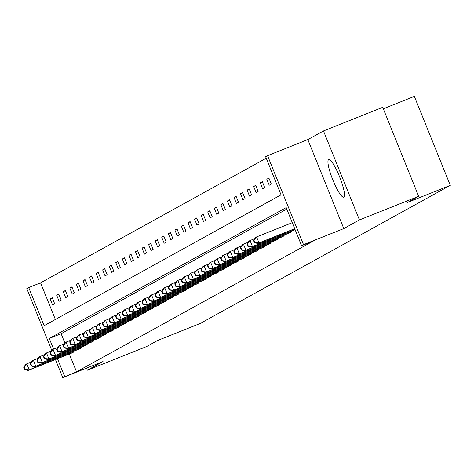 <?xml version="1.0" encoding="UTF-8"?>
<svg xmlns="http://www.w3.org/2000/svg" width="474" height="474" viewBox="0 0 474 474"><rect width="100%" height="100%" fill="white"/><g stroke="black" fill="none" stroke-linecap="round" stroke-linejoin="round"><path stroke-width="0.71" d="M343.786 197.113A20.24 3.721 68.2 0 1 343.709 197.148A20.24 3.721 68.2 0 1 332.837 179.948A20.24 3.721 68.2 0 1 328.624 159.59A20.24 3.721 68.2 0 1 328.701 159.548A20.24 3.721 68.2 0 1 339.574 176.755A20.24 3.721 68.2 0 1 343.786 197.113M86.546 368.138L87.382 370.206L103.036 361.555L62.764 377.63L55.458 359.535M418.666 196.307L359.446 219.942L323.487 130.948L382.708 107.308L418.666 196.307L407.658 202.386L450.3 185.37L200.247 323.469L157.611 340.492L146.602 346.571L87.382 370.206M51.725 350.298L26.811 288.63L28.724 287.576L44.129 325.697L281.046 194.85L265.641 156.722L267.561 155.668L303.514 244.661L301.6 245.716L286.195 207.594L49.278 338.448L53.586 349.113M266.246 158.209L40.568 282.848L28.724 287.576M323.487 130.948L307.827 139.593L267.561 155.668M383.294 108.765L414.341 96.37L450.3 185.37M282.066 236.911L284.199 235.815L283.932 235.157M268.936 244.163L271.063 243.067L270.802 242.41M255.8 251.416L257.933 250.319L257.666 249.662M242.67 258.668L244.803 257.572L244.537 256.914M229.54 265.92L231.668 264.824L231.407 264.166M216.405 273.172L218.538 272.082L218.271 271.418M203.275 280.43L205.408 279.334L205.141 278.676M190.145 287.682L192.272 286.586L192.011 285.929M177.009 294.935L179.142 293.839L178.876 293.181M163.88 302.187L166.013 301.091L165.746 300.433M150.75 309.439L152.877 308.343L152.616 307.685M137.614 316.691L139.747 315.595L139.48 314.937M124.484 323.943L126.617 322.847L126.351 322.19M111.354 331.196L113.482 330.1L113.221 329.442M98.219 338.448L100.352 337.352L100.085 336.694M85.089 345.7L87.222 344.61L86.955 343.946M71.959 352.952L74.086 351.862L73.826 351.204M286.8 209.075L61.122 333.72L64.879 343.016M69.317 354.007L76.527 371.841L313.444 240.993L301.6 245.716M78.524 349.326L80.657 348.236L80.39 347.578M91.654 342.074L93.787 340.978L93.52 340.32M104.79 334.822L106.917 333.726L106.65 333.068M117.919 327.57L120.052 326.473L119.786 325.816M131.049 320.317L133.182 319.221L132.916 318.564M144.185 313.065L146.312 311.969L146.045 311.311M157.315 305.813L159.448 304.717L159.181 304.059M170.444 298.561L172.577 297.465L172.311 296.807M183.58 291.309L185.707 290.212L185.441 289.555M196.71 284.056L198.843 282.96L198.576 282.303M209.84 276.798L211.973 275.708L211.706 275.05M222.976 269.546L225.103 268.45L224.836 267.792M236.105 262.294L238.238 261.198L237.972 260.54M249.235 255.042L251.368 253.946L251.102 253.288M262.371 247.789L264.498 246.693L264.231 246.036M275.501 240.537L277.634 239.441L277.367 238.783M288.63 233.285L290.763 232.189L290.497 231.531M76.527 371.841L62.764 377.63M307.827 139.593L343.786 228.587L359.446 219.942M343.786 228.587L303.514 244.661M57.473 358.735L64.683 376.569M40.568 282.848L55.375 319.488M271.329 184.084L269.22 185.245L266.791 179.231L268.9 178.07L271.329 184.084M264.759 187.71L262.655 188.871L260.226 182.857L262.329 181.696L264.759 187.71M258.194 191.336L256.09 192.497L253.661 186.483L255.764 185.322L258.194 191.336M251.629 194.962L249.525 196.123L247.096 190.11L249.2 188.948L251.629 194.962M245.064 198.588L242.961 199.75L240.531 193.736L242.635 192.574L245.064 198.588M238.499 202.214L236.396 203.376L233.966 197.362L236.07 196.2L238.499 202.214M231.934 205.84L229.825 207.002L227.396 200.994L229.505 199.827L231.934 205.84M225.363 209.467L223.26 210.628L220.831 204.62L222.934 203.453L225.363 209.467M218.798 213.093L216.695 214.254L214.266 208.246L216.369 207.079L218.798 213.093M212.233 216.719L210.13 217.886L207.701 211.872L209.804 210.705L212.233 216.719M205.669 220.345L203.565 221.512L201.136 215.498L203.239 214.337L205.669 220.345M199.104 223.971L197 225.138L194.571 219.124L196.674 217.963L199.104 223.971M192.539 227.603L190.429 228.764L188 222.75L190.11 221.589L192.539 227.603M185.968 231.229L183.865 232.39L181.435 226.376L183.539 225.215L185.968 231.229M179.403 234.855L177.3 236.016L174.87 230.003L176.974 228.841L179.403 234.855M172.838 238.481L170.735 239.643L168.306 233.629L170.409 232.467L172.838 238.481M166.273 242.107L164.17 243.269L161.741 237.255L163.844 236.093L166.273 242.107M159.708 245.733L157.605 246.895L155.176 240.881L157.279 239.72L159.708 245.733M153.143 249.36L151.034 250.521L148.605 244.507L150.714 243.346L153.143 249.36M146.573 252.986L144.469 254.147L142.04 248.133L144.143 246.972L146.573 252.986M140.008 256.612L137.904 257.773L135.475 251.759L137.578 250.598L140.008 256.612M133.443 260.238L131.339 261.399L128.91 255.385L131.014 254.224L133.443 260.238M126.878 263.864L124.775 265.025L122.345 259.011L124.449 257.85L126.878 263.864M120.313 267.49L118.21 268.651L115.78 262.637L117.884 261.476L120.313 267.49M113.748 271.116L111.639 272.277L109.21 266.264L111.319 265.102L113.748 271.116M107.177 274.742L105.074 275.904L102.645 269.89L104.748 268.728L107.177 274.742M100.612 278.368L98.509 279.53L96.08 273.516L98.183 272.354L100.612 278.368M94.048 281.994L91.944 283.156L89.515 277.148L91.618 275.981L94.048 281.994M87.483 285.621L85.379 286.782L82.95 280.774L85.053 279.607L87.483 285.621M80.918 289.247L78.814 290.414L76.385 284.4L78.488 283.233L80.918 289.247M74.353 292.873L72.244 294.04L69.814 288.026L71.924 286.865L74.353 292.873M67.782 296.499L65.679 297.666L63.249 291.652L65.353 290.491L67.782 296.499M61.217 300.125L59.114 301.292L56.684 295.278L58.788 294.117L61.217 300.125M54.652 303.757L52.549 304.918L50.12 298.904L52.223 297.743L54.652 303.757M61.122 333.72L49.278 338.448M52.336 298.022L50.12 298.904M58.9 294.39L56.684 295.278M65.465 290.763L63.249 291.652M72.03 287.137L69.814 288.026M78.601 283.511L76.385 284.4M85.166 279.885L82.95 280.774M91.731 276.259L89.515 277.148M98.296 272.633L96.08 273.516M104.861 269.007L102.645 269.89M111.426 265.381L109.21 266.264M117.996 261.755L115.78 262.637M124.561 258.129L122.345 259.011M131.126 254.502L128.91 255.385M137.691 250.876L135.475 251.759M144.256 247.25L142.04 248.133M150.827 243.624L148.605 244.507M157.392 239.998L155.176 240.881M163.957 236.372L161.741 237.255M170.522 232.746L168.306 233.629M177.086 229.12L174.87 230.003M183.651 225.494L181.435 226.376M190.222 221.862L188 222.75M196.787 218.236L194.571 219.124M203.352 214.609L201.136 215.498M209.917 210.983L207.701 211.872M216.482 207.357L214.266 208.246M223.047 203.731L220.831 204.62M229.617 200.105L227.396 200.994M236.182 196.479L233.966 197.362M242.747 192.853L240.531 193.736M249.312 189.227L247.096 190.11M255.877 185.601L253.661 186.483M262.442 181.975L260.226 182.857M269.013 178.348L266.791 179.231M23.7 367.273L24.672 369.679L25.092 369.447L24.121 367.042L23.7 367.273L25.732 364.417L26.787 363.836L29.216 369.85L73.618 352.123M25.092 369.447L29.216 369.85L28.167 370.431L72.457 352.763M24.121 367.042L26.787 363.836L31.462 361.97M24.672 369.679L28.167 370.431M30.265 363.647L31.237 366.052L31.657 365.821L30.686 363.416L30.265 363.647L32.303 360.791L33.352 360.21L35.781 366.224L80.183 348.491M31.657 365.821L35.781 366.224L34.732 366.805L79.022 349.137M30.686 363.416L33.352 360.21L38.027 358.344M31.237 366.052L34.732 366.805M36.83 360.021L37.801 362.426L38.222 362.195L37.25 359.79L36.83 360.021L38.868 357.165L39.917 356.584L42.346 362.598L86.748 344.865M38.222 362.195L42.346 362.598L41.297 363.179L85.587 345.51M37.25 359.79L39.917 356.584L44.592 354.718M37.801 362.426L41.297 363.179M43.401 356.395L44.372 358.8L44.793 358.569L43.821 356.164L43.401 356.395L45.433 353.539L46.488 352.958L48.917 358.972L93.313 341.239M44.793 358.569L48.917 358.972L47.862 359.553L92.152 341.884M43.821 356.164L46.488 352.958L51.156 351.092M44.372 358.8L47.862 359.553M49.966 352.769L50.937 355.174L51.358 354.943L50.386 352.538L49.966 352.769L51.998 349.913L53.052 349.332L55.482 355.34L99.884 337.612M51.358 354.943L55.482 355.34L54.427 355.927L98.716 338.258M50.386 352.538L53.052 349.332L57.727 347.466M50.937 355.174L54.427 355.927M56.53 349.142L57.502 351.548L57.923 351.317L56.951 348.911L56.53 349.142L58.563 346.287L59.617 345.706L62.047 351.714L106.449 333.986M57.923 351.317L62.047 351.714L60.992 352.301L105.287 334.632M56.951 348.911L59.617 345.706L64.292 343.84M57.502 351.548L60.992 352.301M63.095 345.516L64.067 347.922L64.488 347.691L63.516 345.285L63.095 345.516L65.128 342.661L66.182 342.08L68.612 348.088L113.013 330.36M64.488 347.691L68.612 348.088L67.563 348.668L111.852 331.006M63.516 345.285L66.182 342.08L70.857 340.214M64.067 347.922L67.563 348.668M69.66 341.89L70.632 344.296L71.053 344.065L70.081 341.659L69.66 341.89L71.698 339.034L72.747 338.448L75.176 344.462L119.578 326.734M71.053 344.065L75.176 344.462L74.128 345.042L118.417 327.38M70.081 341.659L72.747 338.448L77.422 336.587M70.632 344.296L74.128 345.042M76.225 338.264L77.197 340.67L77.618 340.439L76.646 338.033L76.225 338.264L78.263 335.408L79.312 334.822L81.741 340.836L126.143 323.108M77.618 340.439L81.741 340.836L80.693 341.416L124.982 323.754M76.646 338.033L79.312 334.822L83.987 332.961M77.197 340.67L80.693 341.416M82.796 334.638L83.768 337.044L84.188 336.813L83.217 334.407L82.796 334.638L84.828 331.776L85.883 331.196L88.312 337.21L132.708 319.482M84.188 336.813L88.312 337.21L87.257 337.79L131.547 320.122M83.217 334.407L85.883 331.196L90.552 329.335M83.768 337.044L87.257 337.79M89.361 331.012L90.333 333.418L90.753 333.186L89.782 330.781L89.361 331.012L91.393 328.15L92.448 327.57L94.877 333.583L139.279 315.856M90.753 333.186L94.877 333.583L93.822 334.164L138.112 316.496M89.782 330.781L92.448 327.57L97.123 325.709M90.333 333.418L93.822 334.164M95.926 327.386L96.897 329.791L97.318 329.56L96.346 327.155L95.926 327.386L97.958 324.524L99.013 323.943L101.442 329.957L145.844 312.23M97.318 329.56L101.442 329.957L100.387 330.538L144.683 312.87M96.346 327.155L99.013 323.943L103.688 322.077M96.897 329.791L100.387 330.538M102.491 323.76L103.462 326.165L103.883 325.934L102.911 323.529L102.491 323.76L104.523 320.898L105.578 320.317L108.007 326.331L152.409 308.604M103.883 325.934L108.007 326.331L106.958 326.912L151.247 309.244M102.911 323.529L105.578 320.317L110.252 318.451M103.462 326.165L106.958 326.912M109.056 320.134L110.027 322.539L110.448 322.302L109.476 319.897L109.056 320.134L111.094 317.272L112.142 316.691L114.572 322.705L158.974 304.978M110.448 322.302L114.572 322.705L113.523 323.286L157.812 305.617M109.476 319.897L112.142 316.691L116.817 314.825M110.027 322.539L113.523 323.286M115.62 316.508L116.592 318.913L117.013 318.676L116.041 316.271L115.62 316.508L117.659 313.646L118.707 313.065L121.137 319.079L165.539 301.351M117.013 318.676L121.137 319.079L120.088 319.66L164.377 301.991M116.041 316.271L118.707 313.065L123.382 311.199M116.592 318.913L120.088 319.66M122.191 312.881L123.163 315.287L123.584 315.05L122.612 312.644L122.191 312.881L124.224 310.02L125.278 309.439L127.707 315.453L172.103 297.725M123.584 315.05L127.707 315.453L126.653 316.034L170.942 298.365M122.612 312.644L125.278 309.439L129.947 307.573M123.163 315.287L126.653 316.034M128.756 309.255L129.728 311.661L130.149 311.424L129.177 309.018L128.756 309.255L130.788 306.394L131.843 305.813L134.272 311.827L178.674 294.099M130.149 311.424L134.272 311.827L133.218 312.407L177.507 294.739M129.177 309.018L131.843 305.813L136.518 303.947M129.728 311.661L133.218 312.407M135.321 305.629L136.293 308.029L136.713 307.798L135.742 305.392L135.321 305.629L137.353 302.768L138.408 302.187L140.837 308.201L185.239 290.473M136.713 307.798L140.837 308.201L139.783 308.781L184.078 291.113M135.742 305.392L138.408 302.187L143.083 300.32M136.293 308.029L139.783 308.781M141.886 301.997L142.858 304.403L143.278 304.172L142.307 301.766L141.886 301.997L143.918 299.141L144.973 298.561L147.402 304.575L191.804 286.847M143.278 304.172L147.402 304.575L146.353 305.155L190.643 287.487M142.307 301.766L144.973 298.561L149.648 296.694M142.858 304.403L146.353 305.155M148.451 298.371L149.423 300.777L149.843 300.546L148.872 298.14L148.451 298.371L150.489 295.515L151.538 294.935L153.967 300.949L198.369 283.221M149.843 300.546L153.967 300.949L152.918 301.529L197.208 283.861M148.872 298.14L151.538 294.935L156.213 293.068M149.423 300.777L152.918 301.529M155.016 294.745L155.987 297.151L156.408 296.92L155.436 294.514L155.016 294.745L157.054 291.889L158.103 291.309L160.532 297.322L204.934 279.595M156.408 296.92L160.532 297.322L159.483 297.903L203.773 280.235M155.436 294.514L158.103 291.309L162.778 289.442M155.987 297.151L159.483 297.903M161.587 291.119L162.558 293.524L162.979 293.293L162.007 290.888L161.587 291.119L163.619 288.263L164.674 287.682L167.103 293.696L211.499 275.963M162.979 293.293L167.103 293.696L166.048 294.277L210.338 276.609M162.007 290.888L164.674 287.682L169.342 285.816M162.558 293.524L166.048 294.277M168.152 287.493L169.123 289.898L169.544 289.667L168.572 287.262L168.152 287.493L170.184 284.637L171.238 284.056L173.668 290.07L218.07 272.337M169.544 289.667L173.668 290.07L172.613 290.651L216.902 272.983M168.572 287.262L171.238 284.056L175.913 282.19M169.123 289.898L172.613 290.651M174.716 283.867L175.688 286.272L176.109 286.041L175.137 283.636L174.716 283.867L176.749 281.011L177.803 280.43L180.233 286.444L224.635 268.711M176.109 286.041L180.233 286.444L179.178 287.025L223.473 269.356M175.137 283.636L177.803 280.43L182.478 278.564M175.688 286.272L179.178 287.025M181.281 280.241L182.253 282.646L182.674 282.415L181.702 280.01L181.281 280.241L183.32 277.385L184.368 276.804L186.797 282.818L231.199 265.084M182.674 282.415L186.797 282.818L185.749 283.399L230.038 265.73M181.702 280.01L184.368 276.804L189.043 274.938M182.253 282.646L185.749 283.399M187.846 276.615L188.818 279.02L189.239 278.789L188.267 276.383L187.846 276.615L189.884 273.759L190.933 273.178L193.362 279.186L237.764 261.458M189.239 278.789L193.362 279.186L192.314 279.773L236.603 262.104M188.267 276.383L190.933 273.178L195.608 271.312M188.818 279.02L192.314 279.773M194.411 272.988L195.383 275.394L195.803 275.163L194.832 272.757L194.411 272.988L196.449 270.133L197.498 269.552L199.927 275.56L244.329 257.832M195.803 275.163L199.927 275.56L198.879 276.146L243.168 258.478M194.832 272.757L197.498 269.552L202.173 267.686M195.383 275.394L198.879 276.146M200.982 269.362L201.954 271.768L202.374 271.537L201.403 269.131L200.982 269.362L203.014 266.507L204.069 265.92L206.498 271.934L250.894 254.206M202.374 271.537L206.498 271.934L205.443 272.514L249.733 254.852M201.403 269.131L204.069 265.92L208.738 264.059M201.954 271.768L205.443 272.514M207.547 265.736L208.519 268.142L208.939 267.911L207.968 265.505L207.547 265.736L209.579 262.88L210.634 262.294L213.063 268.308L257.465 250.58M208.939 267.911L213.063 268.308L212.008 268.888L256.298 251.226M207.968 265.505L210.634 262.294L215.309 260.433M208.519 268.142L212.008 268.888M214.112 262.11L215.083 264.516L215.504 264.285L214.532 261.879L214.112 262.11L216.144 259.248L217.199 258.668L219.628 264.682L264.03 246.954M215.504 264.285L219.628 264.682L218.573 265.262L262.869 247.594M214.532 261.879L217.199 258.668L221.873 256.807M215.083 264.516L218.573 265.262M220.677 258.484L221.648 260.89L222.069 260.659L221.097 258.253L220.677 258.484L222.715 255.622L223.764 255.042L226.193 261.056L270.595 243.328M222.069 260.659L226.193 261.056L225.144 261.636L269.433 243.968M221.097 258.253L223.764 255.042L228.438 253.181M221.648 260.89L225.144 261.636M227.242 254.858L228.213 257.264L228.634 257.032L227.662 254.627L227.242 254.858L229.28 251.996L230.328 251.416L232.758 257.429L277.16 239.702M228.634 257.032L232.758 257.429L231.709 258.01L275.998 240.342M227.662 254.627L230.328 251.416L235.003 249.549M228.213 257.264L231.709 258.01M233.806 251.232L234.778 253.637L235.199 253.406L234.227 251.001L233.806 251.232L235.845 248.37L236.893 247.789L239.323 253.803L283.725 236.076M235.199 253.406L239.323 253.803L238.274 254.384L282.563 236.716M234.227 251.001L236.893 247.789L241.568 245.923M234.778 253.637L238.274 254.384M240.377 247.606L241.349 250.011L241.77 249.774L240.798 247.375L240.377 247.606L242.41 244.744L243.464 244.163L245.893 250.177L290.289 232.45M241.77 249.774L245.893 250.177L244.839 250.758L289.128 233.089M240.798 247.375L243.464 244.163L248.133 242.297M241.349 250.011L244.839 250.758M246.942 243.98L247.914 246.385L248.335 246.148L247.363 243.743L246.942 243.98L248.974 241.118L250.029 240.537L252.458 246.551L295.065 229.546M248.335 246.148L252.458 246.551L251.404 247.132L295.124 229.689M247.363 243.743L250.029 240.537L254.704 238.671M247.914 246.385L251.404 247.132M253.507 240.354L254.479 242.759L254.899 242.522L253.928 240.117L253.507 240.354L255.539 237.492L256.594 236.911L259.023 242.925L294.715 228.681M254.899 242.522L259.023 242.925L257.969 243.506L294.775 228.818M253.928 240.117L256.594 236.911L292.286 222.667M254.479 242.759L257.969 243.506M72.332 352.644L72.036 351.915M73.245 352.271L72.955 351.548M78.897 349.018L78.601 348.289M79.81 348.645L79.519 347.922M85.462 345.392L85.166 344.663M86.375 345.019L86.084 344.296M92.027 341.76L91.737 341.037M92.945 341.393L92.649 340.67M98.592 338.134L98.302 337.411M99.51 337.766L99.214 337.044M105.163 334.508L104.867 333.785M106.075 334.14L105.785 333.418M111.728 330.882L111.431 330.159M112.64 330.514L112.35 329.791M118.293 327.256L117.996 326.533M119.205 326.888L118.915 326.165M124.858 323.629L124.561 322.901M125.77 323.262L125.48 322.539M131.422 320.003L131.132 319.275M132.341 319.636L132.045 318.913M137.987 316.377L137.697 315.648M138.906 316.01L138.609 315.287M144.558 312.751L144.262 312.022M145.471 312.384L145.18 311.661M151.123 309.125L150.827 308.396M152.036 308.758L151.745 308.035M157.688 305.499L157.392 304.77M158.6 305.132L158.31 304.403M164.253 301.873L163.957 301.144M165.165 301.505L164.875 300.777M170.818 298.247L170.527 297.518M171.736 297.873L171.44 297.151M177.383 294.621L177.092 293.892M178.301 294.247L178.005 293.524M183.953 290.995L183.657 290.266M184.866 290.621L184.576 289.898M190.518 287.368L190.222 286.64M191.431 286.995L191.141 286.272M197.083 283.742L196.787 283.014M197.996 283.369L197.705 282.646M203.648 280.116L203.352 279.387M204.561 279.743L204.27 279.02M210.213 276.49L209.923 275.761M211.131 276.117L210.835 275.394M216.778 272.864L216.488 272.135M217.696 272.491L217.4 271.768M223.349 269.238L223.053 268.509M224.261 268.865L223.971 268.142M229.914 265.606L229.617 264.883M230.826 265.239L230.536 264.516M236.479 261.98L236.182 261.257M237.391 261.612L237.101 260.89M243.043 258.354L242.747 257.631M243.956 257.986L243.666 257.264M249.608 254.728L249.318 254.005M250.527 254.36L250.231 253.637M256.173 251.102L255.883 250.373M257.092 250.734L256.795 250.011M262.744 247.475L262.448 246.747M263.657 247.108L263.366 246.385M269.309 243.849L269.013 243.121M270.221 243.482L269.931 242.759M275.874 240.223L275.578 239.494M276.786 239.856L276.496 239.133M282.439 236.597L282.143 235.868M283.351 236.23L283.061 235.507M289.004 232.971L288.713 232.242M289.922 232.604L289.626 231.881"/></g></svg>
